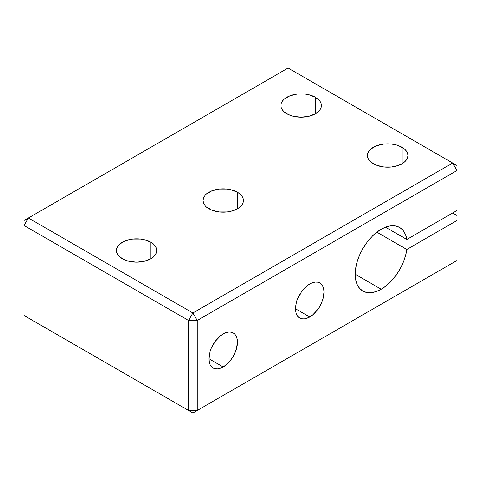 <?xml version="1.0" encoding="UTF-8"?>
<svg xmlns="http://www.w3.org/2000/svg" width="481" height="481" viewBox="0 0 481 481"><rect width="100%" height="100%" fill="white"/><g stroke="black" fill="none" stroke-linecap="round" stroke-linejoin="round"><path stroke-width="0.72" d="M237.47 192.262L237.47 208.76L239.983 206.992L241.847 204.972L243.001 202.784L243.386 200.511L243.001 198.232L241.847 196.044L239.983 194.029L237.47 192.262L230.916 189.736L227.128 189.069L219.24 189.069L211.959 190.813L206.385 194.029L204.521 196.044L203.367 198.232L202.982 200.511A20.202 11.664 180 0 1 215.452 189.736A20.202 11.664 180 0 1 237.47 192.262A20.202 11.664 180 0 1 243.386 200.511A20.202 11.664 180 0 1 230.916 211.285A20.202 11.664 180 0 1 208.898 208.76A20.202 11.664 180 0 1 202.982 200.511L203.367 202.784L204.521 204.972L206.385 206.992L211.959 210.209L219.24 211.953L227.128 211.953L230.916 211.285L237.47 208.76L237.47 192.262M150.89 242.25L150.89 258.742L153.403 256.974L155.267 254.96L156.421 252.772L156.806 250.499L156.421 248.22L155.267 246.031L153.403 244.017L150.89 242.25L144.336 239.718L140.548 239.057L132.66 239.057L125.379 240.801L119.805 244.017L117.941 246.031L116.787 248.22L116.402 250.499A20.202 11.664 180 0 1 128.872 239.718A20.202 11.664 180 0 1 150.89 242.25A20.202 11.664 180 0 1 156.806 250.499A20.202 11.664 180 0 1 144.336 261.273A20.202 11.664 180 0 1 122.318 258.742A20.202 11.664 180 0 1 116.402 250.499L116.787 252.772L117.941 254.96L119.805 256.974L125.379 260.197L128.872 261.273L136.604 262.163L144.336 261.273L150.89 258.742L150.89 242.25M401.972 147.276L401.972 163.768L404.485 162.001L406.349 159.987L407.503 157.798L407.888 155.519L407.503 153.247L406.349 151.058L404.485 149.044L398.911 145.821L395.418 144.745L391.63 144.084L383.742 144.084L376.461 145.821L370.887 149.044L369.023 151.058L367.869 153.247L367.484 155.519A20.202 11.664 180 0 1 379.954 144.745A20.202 11.664 180 0 1 401.972 147.276A20.202 11.664 180 0 1 407.888 155.519A20.202 11.664 180 0 1 395.418 166.3A20.202 11.664 180 0 1 373.4 163.768A20.202 11.664 180 0 1 367.484 155.519L367.869 157.798L369.023 159.987L370.887 162.001L376.461 165.224L383.742 166.961L391.63 166.961L395.418 166.3L401.972 163.768L401.972 147.276M315.392 97.288L315.392 113.781L317.905 112.019L319.769 109.999L320.923 107.81L321.308 105.537L320.923 103.259L319.769 101.07L317.905 99.056L315.392 97.288L308.838 94.757L305.05 94.096L297.162 94.096L289.881 95.839L284.307 99.056L282.443 101.07L281.289 103.259L280.904 105.537A20.202 11.664 180 0 1 293.374 94.757A20.202 11.664 180 0 1 315.392 97.288A20.202 11.664 180 0 1 321.308 105.537A20.202 11.664 180 0 1 308.838 116.312A20.202 11.664 180 0 1 286.82 113.781A20.202 11.664 180 0 1 280.904 105.537L281.289 107.81L282.443 109.999L284.307 112.019L289.881 115.236L293.374 116.312L301.106 117.202L308.838 116.312L315.392 113.781L315.392 97.288M381.192 229.251A36.73 21.206 -60 0 1 399.561 227.435A36.73 21.206 -60 0 1 406.806 239.46L385.522 227.17L406.806 239.46L456.95 210.51L456.95 170.521L197.21 320.478L197.21 410.455L456.95 260.498L456.95 220.508L406.806 249.459L405.657 255.207L403.757 261.075L401.166 266.889L397.961 272.474L394.24 277.645L390.121 282.257L385.726 286.159L381.192 289.237A36.73 21.206 -60 0 1 362.824 291.059A36.73 21.206 -60 0 1 357.197 261.622A36.73 21.206 -60 0 1 381.192 229.251L385.726 227.098L390.121 225.926L394.24 225.775L397.961 226.659L401.166 228.535L403.757 231.361L405.657 235.041L406.806 239.46L456.95 210.51L456.95 165.518L456.95 170.521L452.621 163.023L192.881 312.981L28.379 218.007L288.119 68.043L452.621 163.023L456.95 170.521L197.21 320.478L188.552 320.478L188.552 410.455L24.05 315.482L24.05 225.505L188.552 320.478L188.552 410.455L197.21 410.455L197.21 320.478L192.881 312.981L197.21 320.478L188.552 320.478L24.05 225.505L28.379 218.007L24.05 220.502L24.05 225.505L28.379 218.007L192.881 312.981L188.552 320.478L192.881 312.981L452.621 163.023L288.119 68.043L24.05 220.502L24.05 315.482L192.881 412.957L456.95 260.498L192.881 412.957L197.21 410.455L192.881 412.957L28.379 317.977L192.881 412.957L188.552 410.455L197.21 410.455L456.95 260.498L456.95 220.508L406.806 249.459L376.863 232.173L406.806 249.459A36.73 21.206 -60 0 1 381.192 289.237L376.124 291.588L371.254 292.695L366.762 292.514L362.824 291.059L359.596 288.378L357.197 284.578L355.718 279.804L355.218 274.242L381.192 289.237L355.218 274.242L355.718 268.103L357.197 261.622L359.596 255.05L362.824 248.641L366.762 242.64L371.254 237.277L376.124 232.756L381.192 229.251M223.184 333.976A20.202 11.664 -60 0 1 233.285 332.972A20.202 11.664 -60 0 1 236.381 349.164A20.202 11.664 -60 0 1 223.184 366.967L208.898 358.718L223.184 366.967A20.202 11.664 -60 0 1 213.083 367.965A20.202 11.664 -60 0 1 209.987 351.779A20.202 11.664 -60 0 1 223.184 333.976L225.974 332.684L228.649 332.076L231.12 332.173L233.285 332.972L235.065 334.445L236.381 336.538L237.193 339.165L237.47 342.225L236.381 349.164L233.285 356.301L231.12 359.602L225.974 365.043L220.394 368.26L217.719 368.867L215.247 368.771L213.083 367.965L211.303 366.492L209.987 364.406L209.175 361.778L208.898 358.718L209.987 351.779L211.303 348.166L215.247 341.336L220.394 335.9L223.184 333.976M309.764 283.988A20.202 11.664 -60 0 1 319.865 282.99A20.202 11.664 -60 0 1 322.961 299.176A20.202 11.664 -60 0 1 309.764 316.979L295.478 308.73L309.764 316.979A20.202 11.664 -60 0 1 299.663 317.983A20.202 11.664 -60 0 1 296.567 301.791A20.202 11.664 -60 0 1 309.764 283.988L312.554 282.696L315.229 282.088L317.7 282.185L319.865 282.99L321.645 284.463L322.961 286.55L323.773 289.177L324.05 292.238L322.961 299.176L319.865 306.319L317.7 309.62L312.554 315.055L306.974 318.272L304.299 318.879L301.827 318.783L299.663 317.983L297.883 316.504L296.567 314.418L295.755 311.79L295.478 308.73L296.567 301.791L297.883 298.178L301.827 291.348L306.974 285.912L309.764 283.988M456.95 215.506L452.621 213.005L456.95 215.506L456.95 220.508L456.95 215.506M456.95 165.518L452.621 163.023L456.95 165.518M28.379 317.977L24.05 315.482L28.379 317.977"/></g></svg>
